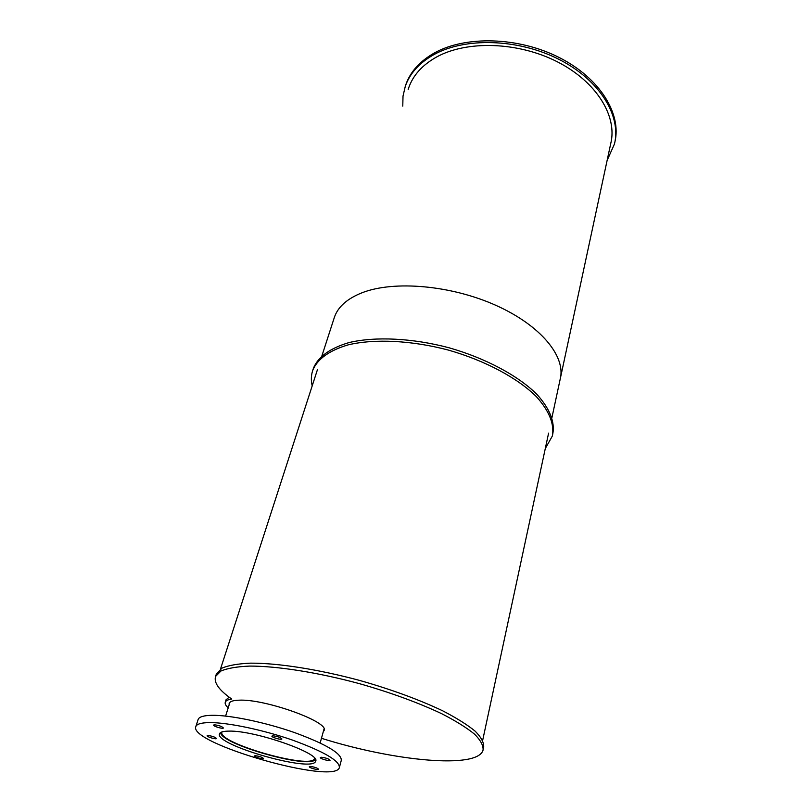 <?xml version="1.0" encoding="UTF-8"?>
<svg xmlns="http://www.w3.org/2000/svg" width="812" height="812" viewBox="0 0 812 812"><rect width="100%" height="100%" fill="white"/><g stroke="black" fill="none" stroke-linecap="round" stroke-linejoin="round"><path stroke-width="1.22" d="M314.548 758.164L314.467 758.489C312.143 770.141 216.337 742.767 221.991 732.018L222.041 731.906M315.411 759.474C309.402 769.38 220.397 744.157 220.59 732.556M229.035 731.115C254.978 730.313 321.44 753.678 315.594 761.209C313.178 773.197 213.739 744.797 219.555 733.723C220.255 732.018 223.412 731.145 229.035 731.115M255.344 755.698C259.576 756.297 262.306 757.241 263.535 758.55C263.372 759.646 253.791 756.906 254.389 755.931L255.344 755.698M310.417 766.447C314.721 767.046 317.451 767.99 318.639 769.279C318.477 770.426 308.733 767.716 309.321 766.69L310.417 766.447M321.511 757.271C326.008 757.87 328.87 758.865 330.078 760.245C329.895 761.494 319.705 758.672 320.344 757.555L321.511 757.271M273.005 735.804C277.643 736.403 280.617 737.458 281.916 738.961C281.703 740.28 271.228 737.286 271.918 736.108L273.005 735.804M214.5 724.801C219.057 725.4 222.021 726.456 223.381 727.978C223.158 729.237 212.866 726.202 213.556 725.075L214.5 724.801M208.004 735.499C212.358 736.098 215.19 737.103 216.51 738.514C216.317 739.661 206.481 736.768 207.121 735.743L208.004 735.499M209.415 722.599C227.512 722.386 263.149 729.836 292.807 740.199C324.242 751.739 339.761 760.854 339.365 767.553C335.346 785.397 187.694 743.274 195.865 726.476C196.869 723.999 201.386 722.71 209.415 722.599M198.077 719.665L198.179 719.361C199.214 716.834 203.731 715.484 211.759 715.311C229.847 714.956 265.392 722.325 294.959 732.728C326.272 744.299 341.72 753.516 341.284 760.367L339.467 767.198M402.772 106.139L403.016 96.09L405.289 86.336C409.766 73.476 419.256 62.93 433.76 54.698C465.053 37.149 518.229 38.58 558.94 59.347C599.753 80.033 621.474 115.832 614.471 143.957L607.122 160.461M405.817 84.692L405.289 86.336L405.817 84.692C410.304 71.821 419.794 61.265 434.288 53.013C465.52 35.474 518.523 36.834 559.174 57.51C599.926 78.104 621.728 113.832 614.897 141.988M313.127 369.206L313.544 367.927C318.416 356.59 330.261 348.135 349.069 342.562C375.377 336.341 412.415 338.076 449.168 347.81C485.698 358.265 518.036 375.631 536.844 394.287C549.673 408.568 555.002 421.753 552.81 433.831L552.718 434.288M312.194 385.873C310.884 380.331 311.108 375.073 312.843 370.069C317.705 358.762 329.55 350.337 348.368 344.806C374.687 338.614 411.755 340.38 448.549 350.124C485.119 360.589 517.488 377.945 536.326 396.581C549.186 410.842 554.525 423.996 552.343 436.044L545.299 448.549M229.126 704.917L229.157 703.334C229.918 701.446 233.105 700.401 238.708 700.198C264.6 698.543 330.098 722.172 324.039 730.617L323.277 731.724M216.246 674.346L221.879 668.174C228.426 665.383 237.987 663.708 250.573 663.15C278.019 663.039 318.598 669.352 360.071 680.547C391.648 689.581 419.124 699.639 442.51 710.733C456.415 717.92 467.316 724.751 475.213 731.216C481.232 737.337 484.053 742.665 483.678 747.223L483.272 749.1M228.202 707.841C225.726 705.598 224.762 703.699 225.3 702.157C225.898 700.614 228.05 699.579 231.765 699.061C219.047 690.19 213.647 682.638 215.576 676.406L220.965 671.006C227.502 668.246 237.063 666.601 249.66 666.084C277.115 666.033 317.736 672.387 359.249 683.602C390.866 692.636 418.383 702.695 441.809 713.758C455.735 720.924 466.646 727.725 474.563 734.17C480.602 740.26 483.434 745.558 483.069 750.085C477.862 769.35 394.114 761.199 321.461 738.291M226.051 699.792L229.167 697.193M610.756 143.491C617.567 116.299 596.597 81.738 557.245 61.753C517.995 41.696 466.687 40.224 436.389 57.114C422.26 65.082 413.034 75.323 408.7 87.828L408.182 89.421L408.7 87.828C413.034 75.323 422.26 65.082 436.389 57.114C466.687 40.224 517.995 41.696 557.245 61.753C596.597 81.738 617.567 116.299 610.756 143.491L560.564 377.397M334.057 318.345L334.483 317.025C338.147 306.642 347.414 298.532 362.274 292.675C394.175 280.292 451.167 285.235 496 305.403C540.954 325.521 566.126 356.691 560.178 379.194L551.957 417.49M229.979 702.228L225.604 716.072M324.029 729.014L320.161 742.97M198.179 719.361L195.865 726.476M312.843 370.069L313.544 367.927M215.576 676.406L216.479 673.625M225.3 702.157L226.132 699.548M334.483 317.025L321.948 355.747M317.512 369.45L220.509 669.007M548.607 433.111L482.683 740.3"/></g></svg>
